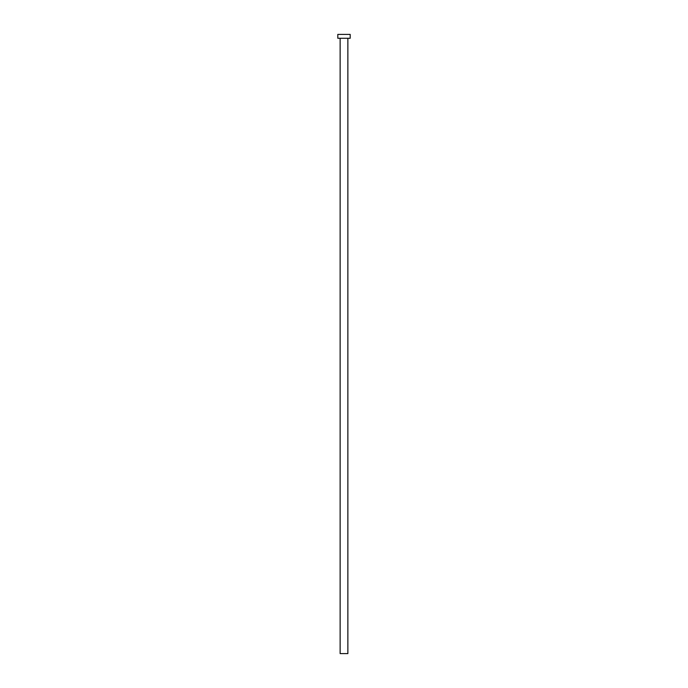 <?xml version="1.0" encoding="UTF-8"?>
<svg xmlns="http://www.w3.org/2000/svg" width="688" height="688" viewBox="0 0 688 688"><rect width="100%" height="100%" fill="white"/><g stroke="black" fill="none" stroke-linecap="round" stroke-linejoin="round"><path stroke-width="1.03" d="M347.87 38.27L347.87 653.6L340.13 653.6L340.13 38.27M350.192 38.27L337.808 38.27L337.808 34.4L350.192 34.4L350.192 38.27"/></g></svg>
